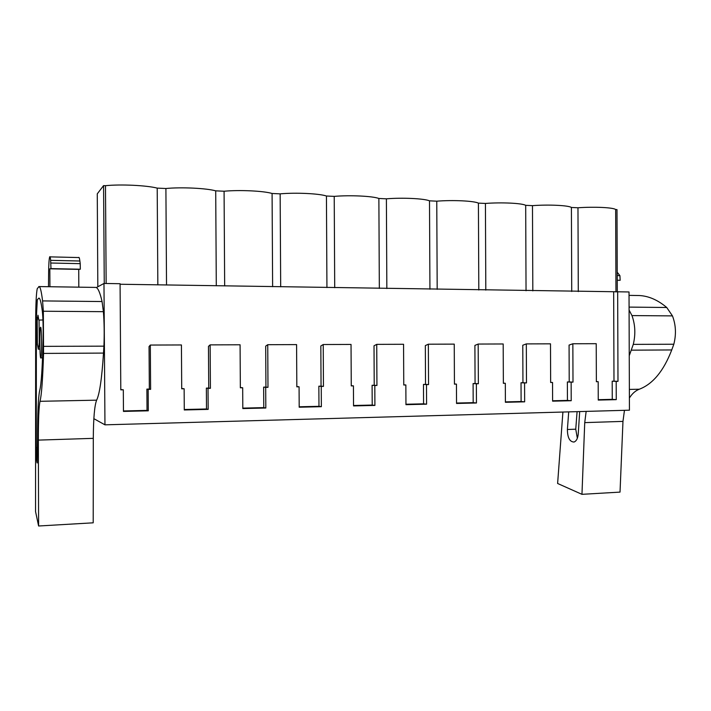 <?xml version="1.0" encoding="UTF-8"?>
<svg xmlns="http://www.w3.org/2000/svg" width="711" height="711" viewBox="0 0 711 711"><rect width="100%" height="100%" fill="white"/><g stroke="black" fill="none" stroke-linecap="round" stroke-linejoin="round"><path stroke-width="1.07" d="M120.079 284.249L629.022 291.963L629.439 410.185L104.952 424.831L103.975 283.458L96.341 287.582M120.497 345.146L120.079 283.716L103.975 283.458M617.663 291.786L617.983 381.354L613.984 381.176L613.664 292.159M120.488 345.146L120.799 389.841L123.314 389.797L123.456 411.411L148.288 410.816L148.146 389.379L150.616 389.335L150.323 345.057L181.429 344.959L181.714 388.801L184.14 388.766L184.273 409.963L208.163 409.385L208.03 388.357L210.412 388.313L210.136 344.871L240.087 344.782L240.345 387.797L242.682 387.762L242.806 408.558L265.816 408.016L265.692 387.371L267.985 387.326L267.736 344.693L296.585 344.604L296.825 386.837L299.073 386.802L299.189 407.216L321.354 406.683L321.248 386.42L323.452 386.384L323.229 344.524L351.038 344.444L351.261 385.904L353.429 385.869L353.536 405.919L374.91 405.412L374.813 385.504L376.937 385.469L376.732 344.364L403.564 344.275L403.759 385.007L405.857 384.971L405.954 404.666L426.582 404.177L426.484 384.624L428.546 384.589L428.351 344.204L454.249 344.124L454.436 384.144L456.453 384.109L456.542 403.457L476.459 402.986L476.37 383.771L478.361 383.736L478.183 344.053L503.192 343.973L503.361 383.309L505.317 383.273L505.397 402.293L524.647 401.839L524.567 382.945L526.487 382.909L526.318 343.902L550.492 343.831L550.652 382.5L552.536 382.465L552.607 401.164L571.217 400.72L571.146 382.154L572.995 382.118L572.853 343.76L596.227 343.689L596.369 381.718L598.191 381.691L598.253 400.08L616.25 399.644L616.188 381.38L617.983 381.354M93.852 418.663L104.952 424.831M120.79 389.557L123.314 389.797M123.456 410.958L147.026 410.398L146.884 389.113L149.337 389.068L149.052 346.568L150.323 345.057M181.714 388.517L184.14 388.766M184.273 409.509L206.492 408.985L206.368 388.099L208.732 388.055L208.465 346.364L210.136 344.871M240.345 387.522L242.682 387.762M242.806 408.123L263.772 407.625L263.648 387.122L265.932 387.086L265.692 346.159L267.736 344.693M296.825 386.562L299.073 386.802M299.189 406.781L318.972 406.319L318.857 386.189L321.052 386.153L320.839 345.964L323.229 344.524M353.536 405.492L372.209 405.057L372.102 385.282L374.217 385.246L374.022 345.777L376.732 344.364M405.945 404.248L423.578 403.83L423.48 384.411L425.525 384.375L425.338 345.59L428.351 344.204M456.542 403.048L473.179 402.657L473.099 383.567L475.072 383.531L474.904 345.413L478.183 344.053M505.397 401.893L521.11 401.519L521.03 382.749L522.941 382.722L522.781 345.244L526.318 343.902M552.607 400.773L567.44 400.417L567.369 381.967L569.218 381.931L569.076 345.084L572.853 343.76M598.253 399.689L612.26 399.36L612.198 381.203L613.984 381.176M97.825 286.773L97.274 193.836L103.575 185.607L105.477 185.695C120.568 184.113 146.733 185.375 157.202 188.113L165.903 188.513C181.234 186.993 206.412 188.202 215.709 190.841L224.081 191.232C239.643 189.766 263.879 190.93 272.082 193.481L280.152 193.854C295.9 192.432 319.248 193.561 326.438 196.014L334.223 196.378C350.141 195.001 372.644 196.094 378.874 198.467L386.393 198.822C402.462 197.489 424.174 198.538 429.506 200.831L436.767 201.177C452.96 199.88 473.917 200.893 478.414 203.124L485.426 203.444C501.735 202.2 521.972 203.177 525.687 205.328L532.477 205.648C548.874 204.43 568.436 205.381 571.413 207.461L577.972 207.772L578.292 291.59M571.413 207.461L571.733 291.492M615.948 291.945L615.655 209.532L616.997 209.594L617.29 291.821M577.972 207.772C594.458 206.599 613.371 207.505 615.655 209.532M598.191 381.691L596.369 381.603M616.25 399.644L612.26 399.36M616.188 381.38L612.198 381.203M40.794 358.024C39.736 358.637 39.425 329.344 40.465 327.407L40.571 327.247C41.629 325.94 41.976 356.069 40.927 357.864L40.794 358.024M39.061 319.959L39.238 343.769L38.332 349.279L37.372 344.035L37.203 320.919L37.976 315.231L38.812 320.092L42.953 319.977M38.989 343.804L39.816 343.804M103.575 185.607L104.259 283.467M105.477 185.695L106.152 283.493M157.842 284.853L157.202 188.113M165.903 188.513L166.525 284.995M148.288 410.816L147.026 410.398M148.146 389.379L146.884 389.113M150.616 389.335L149.337 389.068M39.238 343.769L39.816 343.769M532.477 205.648L532.823 290.861M525.687 205.328L526.042 290.755M552.536 382.465L550.652 382.367M571.217 400.72L567.44 400.417M571.146 382.154L567.369 381.967M572.995 382.118L569.218 381.931M485.426 203.444L485.809 290.115M478.414 203.124L478.805 289.999M505.317 383.273L503.361 383.158M524.647 401.839L521.11 401.519M524.567 382.945L521.03 382.749M526.487 382.909L522.941 382.722M436.767 201.177L437.185 289.333M429.506 200.831L429.933 289.217M456.453 384.109L454.436 383.976M476.459 402.986L473.179 402.657M476.37 383.771L473.099 383.567M478.361 383.736L475.072 383.531M386.393 198.822L386.846 288.524M378.874 198.467L379.336 288.399M405.857 384.971L403.759 384.82M426.582 404.177L423.578 403.83M426.484 384.624L423.48 384.411M428.546 384.589L425.525 384.375M334.223 196.378L334.712 287.688M326.438 196.014L326.936 287.564M353.429 385.869L351.261 385.682M374.91 405.412L372.209 405.057M374.813 385.504L372.102 385.282M376.937 385.469L374.217 385.246M280.152 193.854L280.685 286.817M272.082 193.481L272.624 286.693M321.354 406.683L318.972 406.319M321.248 386.42L318.857 386.189M323.452 386.384L321.052 386.153M224.081 191.232L224.667 285.92M215.709 190.841L216.295 285.786M265.816 408.016L263.772 407.625M265.692 387.371L263.648 387.122M267.985 387.326L265.932 387.086M208.163 409.385L206.492 408.985M208.03 388.357L206.368 388.099M210.412 388.313L208.732 388.055M629.173 335.414L629.146 326.047M568.711 411.882L567.396 429.488C567.485 437.665 569.698 441.851 574.017 442.046C576.514 441.051 577.945 438.127 578.292 433.275L579.678 411.58M577.083 411.651L575.75 429.195L577.341 438.252M581.962 494.332L620.028 492.11L622.969 421.392L584.735 422.618L581.962 494.332L557.62 483.48L562.908 412.042M584.735 422.618L586.157 411.393M629.084 310.067L631.963 315.586C635.261 324.705 635.696 334.303 633.288 344.373L629.244 355.713M622.969 421.392L624.462 410.327M629.395 398.009C632.168 393.601 635.474 390.668 639.313 389.219C652.831 384.073 663.647 370.982 671.744 349.945L673.824 344.24L633.288 344.373M639.349 295.536L629.039 295.367L639.349 295.536C648.708 296.016 657.835 300.006 666.74 307.499L672.455 315.888C675.894 324.874 676.348 334.321 673.824 344.24M617.219 272.242L619.912 275.655L617.228 275.592M617.246 280.285L620.17 280.285L619.912 275.655M620.17 280.285L617.246 280.223M35.657 322.998C35.728 304.112 36.279 292.612 37.31 288.488L39.203 286.577C40.314 286.995 41.442 291.777 42.58 300.913L43.344 311.231L43.558 353.42C42.749 379.381 41.567 395.343 40.003 401.306L96.625 400.169C94.536 405.501 93.425 418.228 93.301 438.349L93.203 522.816L38.607 525.998L35.55 511.582L35.657 322.998M37.301 299.784L36.377 317.444L36.288 447.717C36.368 457.484 36.67 462.568 37.203 462.977L37.603 438.038C37.594 412.895 38.27 397.129 39.647 390.748C41.291 384.74 42.447 367.374 43.113 338.658C43.273 326.989 43.033 317.968 42.376 311.587C41.185 302.353 40.012 297.865 38.865 298.113L37.301 299.784M93.301 438.349L38.35 440.109L38.607 525.998M38.35 440.109C38.341 419.65 38.892 406.71 40.003 401.306M39.203 286.577L95.914 287.422C97.967 287.848 100.02 292.559 102.064 301.544L103.397 311.676C104.241 322.59 104.41 334.081 103.922 346.159L103.504 353.083C101.851 378.581 99.558 394.276 96.625 400.169M103.922 346.159L43.762 346.355M38.758 286.56L95.914 287.422M48.49 286.702L48.606 273.513C48.712 264.332 49.068 258.777 49.681 256.858C50.028 256.164 50.348 257.329 50.65 260.342L79.881 261.008C79.481 258.031 79.037 256.875 78.566 257.551L50.063 256.867M49.93 286.729L49.832 268.802L50.979 268.625L50.65 260.342M78.814 287.155L78.734 269.398L80.316 269.22L80.227 263.665L50.908 263.017M80.227 263.665L79.881 261.008M80.316 269.22L50.979 268.625M78.734 269.398L49.832 268.802M575.75 429.195L567.396 429.488M629.368 389.424L639.313 389.219M631.306 350.168L671.744 349.945M631.963 315.586L672.455 315.888M629.075 307.099L666.74 307.499M617.228 273.388L618.232 273.415M36.377 317.444L37.639 317.444M37.63 447.672L36.288 447.717M43.558 353.42L103.504 353.083M43.344 311.231L103.397 311.676M42.58 300.913L102.064 301.544M40.927 357.864L42.544 357.855M38.456 349.119L39.932 349.11"/></g></svg>
